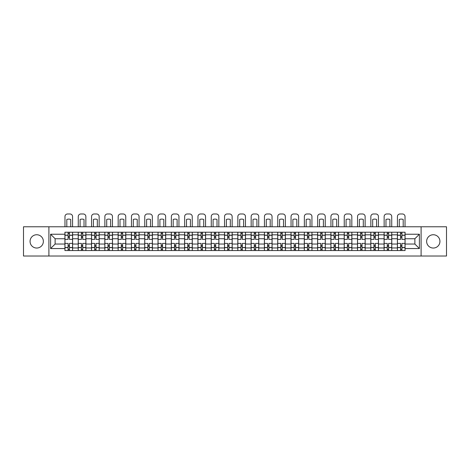 <?xml version="1.0" encoding="UTF-8"?>
<svg xmlns="http://www.w3.org/2000/svg" width="470" height="470" viewBox="0 0 470 470"><rect width="100%" height="100%" fill="white"/><g stroke="black" fill="none" stroke-linecap="round" stroke-linejoin="round"><path stroke-width="0.7" d="M433.287 234.742A6.651 6.651 0 0 0 426.637 241.392A6.651 6.651 0 0 0 433.287 248.042A6.651 6.651 0 0 0 439.938 241.392A6.651 6.651 0 0 0 433.287 234.742M36.713 234.742A6.651 6.651 0 0 0 30.062 241.392A6.651 6.651 0 0 0 36.713 248.042A6.651 6.651 0 0 0 43.363 241.392A6.651 6.651 0 0 0 36.713 234.742M421.096 256.015L446.5 256.015L446.5 226.775L23.5 226.775L23.5 256.015L421.096 256.015L421.096 226.775M78.231 250.557L78.231 234.83L72.603 234.83L72.603 250.557M72.603 234.83L72.603 232.227M78.231 234.83L78.231 232.227M85.904 232.227L85.904 250.557M91.527 250.557L91.527 232.227M99.199 232.227L99.199 250.557M104.828 250.557L104.828 232.227M112.5 232.227L112.5 250.557M118.123 250.557L118.123 232.227M125.796 232.227L125.796 250.557M131.424 250.557L131.424 232.227M139.096 232.227L139.096 250.557M144.725 250.557L144.725 232.227M152.397 232.227L152.397 250.557M158.02 250.557L158.02 232.227M165.693 232.227L165.693 250.557M171.321 250.557L171.321 232.227M178.994 232.227L178.994 250.557M184.616 250.557L184.616 232.227M192.289 232.227L192.289 250.557M197.917 250.557L197.917 232.227M205.59 232.227L205.59 250.557M211.218 250.557L211.218 232.227M218.891 232.227L218.891 250.557M224.513 250.557L224.513 232.227M232.186 232.227L232.186 250.557M237.814 250.557L237.814 232.227M245.487 232.227L245.487 250.557M251.109 250.557L251.109 232.227M258.782 232.227L258.782 250.557M264.41 250.557L264.41 232.227M272.083 232.227L272.083 250.557M277.711 250.557L277.711 232.227M285.384 232.227L285.384 250.557M291.006 250.557L291.006 232.227M298.679 232.227L298.679 250.557M304.307 250.557L304.307 232.227M311.98 232.227L311.98 250.557M317.603 250.557L317.603 232.227M325.275 232.227L325.275 250.557M330.904 250.557L330.904 232.227M338.576 232.227L338.576 250.557M344.204 250.557L344.204 232.227M351.877 232.227L351.877 250.557M357.5 250.557L357.5 232.227M365.172 232.227L365.172 250.557M370.801 250.557L370.801 232.227M378.473 232.227L378.473 250.557M384.096 250.557L384.096 232.227M391.769 232.227L391.769 250.557M397.397 250.557L397.397 232.227M397.397 244.036L391.769 244.036M384.096 244.036L378.473 244.036M370.801 244.036L365.172 244.036M357.5 244.036L351.877 244.036M344.204 244.036L338.576 244.036M330.904 244.036L325.275 244.036M317.603 244.036L311.98 244.036M304.307 244.036L298.679 244.036M291.006 244.036L285.384 244.036M277.711 244.036L272.083 244.036M264.41 244.036L258.782 244.036M251.109 244.036L245.487 244.036M237.814 244.036L232.186 244.036M224.513 244.036L218.891 244.036M211.218 244.036L205.59 244.036M197.917 244.036L192.289 244.036M184.616 244.036L178.994 244.036M171.321 244.036L165.693 244.036M158.02 244.036L152.397 244.036M144.725 244.036L139.096 244.036M131.424 244.036L125.796 244.036M118.123 244.036L112.5 244.036M104.828 244.036L99.199 244.036M91.527 244.036L85.904 244.036M78.231 244.036L72.603 244.036M397.397 238.748L391.769 238.748M384.096 238.748L378.473 238.748M370.801 238.748L365.172 238.748M357.5 238.748L351.877 238.748M344.204 238.748L338.576 238.748M330.904 238.748L325.275 238.748M317.603 238.748L311.98 238.748M304.307 238.748L298.679 238.748M291.006 238.748L285.384 238.748M277.711 238.748L272.083 238.748M264.41 238.748L258.782 238.748M251.109 238.748L245.487 238.748M237.814 238.748L232.186 238.748M224.513 238.748L218.891 238.748M211.218 238.748L205.59 238.748M197.917 238.748L192.289 238.748M184.616 238.748L178.994 238.748M171.321 238.748L165.693 238.748M158.02 238.748L152.397 238.748M144.725 238.748L139.096 238.748M131.424 238.748L125.796 238.748M118.123 238.748L112.5 238.748M104.828 238.748L99.199 238.748M91.527 238.748L85.904 238.748M78.231 238.748L72.603 238.748M55.125 244.036L64.93 244.036L64.93 238.748L55.125 238.748L55.125 244.036L50.607 248.554L50.607 234.23L64.93 234.23L64.93 238.748M405.07 238.748L405.07 244.036L414.875 244.036L414.875 238.748L405.07 238.748L405.07 232.227L64.93 232.227L64.93 234.23M405.07 234.23L419.393 234.23L419.393 248.554L405.07 248.554L405.07 244.036M64.93 244.036L64.93 250.557L405.07 250.557L405.07 248.554M64.93 248.554L50.607 248.554M48.904 256.015L48.904 226.775M69.448 249.276L68.085 249.276M68.085 233.508L69.448 233.508M82.749 249.276L81.381 249.276M81.381 233.508L82.749 233.508M96.044 249.276L94.681 249.276M94.681 233.508L96.044 233.508M109.346 249.276L107.983 249.276M107.983 233.508L109.346 233.508M122.641 249.276L121.278 249.276M121.278 233.508L122.641 233.508M135.942 249.276L134.579 249.276M134.579 233.508L135.942 233.508M149.243 249.276L147.874 249.276M147.874 233.508L149.243 233.508M162.538 249.276L161.175 249.276M161.175 233.508L162.538 233.508M175.839 249.276L174.476 249.276M174.476 233.508L175.839 233.508M189.134 249.276L187.771 249.276M187.771 233.508L189.134 233.508M202.435 249.276L201.072 249.276M201.072 233.508L202.435 233.508M215.736 249.276L214.373 249.276M214.373 233.508L215.736 233.508M229.031 249.276L227.668 249.276M227.668 233.508L229.031 233.508M242.332 249.276L240.969 249.276M240.969 233.508L242.332 233.508M255.627 249.276L254.264 249.276M254.264 233.508L255.627 233.508M268.928 249.276L267.565 249.276M267.565 233.508L268.928 233.508M282.229 249.276L280.866 249.276M280.866 233.508L282.229 233.508M295.524 249.276L294.161 249.276M294.161 233.508L295.524 233.508M308.825 249.276L307.462 249.276M307.462 233.508L308.825 233.508M322.126 249.276L320.757 249.276M320.757 233.508L322.126 233.508M335.421 249.276L334.058 249.276M334.058 233.508L335.421 233.508M348.722 249.276L347.359 249.276M347.359 233.508L348.722 233.508M362.018 249.276L360.654 249.276M360.654 233.508L362.018 233.508M375.319 249.276L373.956 249.276M373.956 233.508L375.319 233.508M388.62 249.276L387.251 249.276M387.251 233.508L388.62 233.508M401.915 249.276L400.552 249.276M400.552 233.508L401.915 233.508M50.607 234.23L55.125 238.748M414.875 244.036L419.393 248.554M414.875 238.748L419.393 234.23M72.562 250.557L72.562 239.389L69.448 239.389L69.448 232.227M68.085 232.227L68.085 239.389L64.972 239.389L64.972 232.227M72.562 239.389L72.562 232.227M64.972 250.557L64.972 243.395L68.085 243.395L68.085 250.557M69.448 250.557L69.448 243.395L72.562 243.395M68.085 237.514L69.448 237.514M64.972 243.395L64.972 239.389M69.448 245.27L68.085 245.27M69.448 249.447L68.085 249.447M68.085 246.38L69.448 246.38M69.448 236.404L68.085 236.404M68.085 233.337L69.448 233.337M72.562 226.775L72.562 216.547A2.556 2.556 0 0 0 70.001 213.985L67.533 213.985A2.556 2.556 0 0 0 64.972 216.547L64.972 226.775M66.805 226.775L66.805 219.478A5.288 5.288 0 0 1 70.729 219.478L70.729 226.775M85.857 250.557L85.857 239.389L82.749 239.389L82.749 232.227M81.381 232.227L81.381 239.389L78.273 239.389L78.273 232.227M85.857 239.389L85.857 232.227M78.273 250.557L78.273 243.395L81.381 243.395L81.381 250.557M82.749 250.557L82.749 243.395L85.857 243.395M81.381 237.514L82.749 237.514M78.273 243.395L78.273 239.389M82.749 245.27L81.381 245.27M82.749 249.447L81.381 249.447M81.381 246.38L82.749 246.38M82.749 236.404L81.381 236.404M81.381 233.337L82.749 233.337M85.857 226.775L85.857 216.547A2.556 2.556 0 0 0 83.302 213.985L80.828 213.985A2.556 2.556 0 0 0 78.273 216.547L78.273 226.775M80.106 226.775L80.106 219.478A5.288 5.288 0 0 1 84.024 219.478L84.024 226.775M99.158 250.557L99.158 239.389L96.044 239.389L96.044 232.227M94.681 232.227L94.681 239.389L91.568 239.389L91.568 232.227M99.158 239.389L99.158 232.227M91.568 250.557L91.568 243.395L94.681 243.395L94.681 250.557M96.044 250.557L96.044 243.395L99.158 243.395M94.681 237.514L96.044 237.514M91.568 243.395L91.568 239.389M96.044 245.27L94.681 245.27M96.044 249.447L94.681 249.447M94.681 246.38L96.044 246.38M96.044 236.404L94.681 236.404M94.681 233.337L96.044 233.337M99.158 226.775L99.158 216.547A2.556 2.556 0 0 0 96.603 213.985L94.129 213.985A2.556 2.556 0 0 0 91.568 216.547L91.568 226.775M93.401 226.775L93.401 219.478A5.288 5.288 0 0 1 97.325 219.478L97.325 226.775M112.453 250.557L112.453 239.389L109.346 239.389L109.346 232.227M107.983 232.227L107.983 239.389L104.869 239.389L104.869 232.227M112.453 239.389L112.453 232.227M104.869 250.557L104.869 243.395L107.983 243.395L107.983 250.557M109.346 250.557L109.346 243.395L112.453 243.395M107.983 237.514L109.346 237.514M104.869 243.395L104.869 239.389M109.346 245.27L107.983 245.27M109.346 249.447L107.983 249.447M107.983 246.38L109.346 246.38M109.346 236.404L107.983 236.404M107.983 233.337L109.346 233.337M112.453 226.775L112.453 216.547A2.556 2.556 0 0 0 109.898 213.985L107.424 213.985A2.556 2.556 0 0 0 104.869 216.547L104.869 226.775M106.702 226.775L106.702 219.478A5.288 5.288 0 0 1 110.626 219.478L110.626 226.775M125.754 250.557L125.754 239.389L122.641 239.389L122.641 232.227M121.278 232.227L121.278 239.389L118.17 239.389L118.17 232.227M125.754 239.389L125.754 232.227M118.17 250.557L118.17 243.395L121.278 243.395L121.278 250.557M122.641 250.557L122.641 243.395L125.754 243.395M121.278 237.514L122.641 237.514M118.17 243.395L118.17 239.389M122.641 245.27L121.278 245.27M122.641 249.447L121.278 249.447M121.278 246.38L122.641 246.38M122.641 236.404L121.278 236.404M121.278 233.337L122.641 233.337M125.754 226.775L125.754 216.547A2.556 2.556 0 0 0 123.199 213.985L120.725 213.985A2.556 2.556 0 0 0 118.17 216.547L118.17 226.775M120.003 226.775L120.003 219.478A5.288 5.288 0 0 1 123.921 219.478L123.921 226.775M139.055 250.557L139.055 239.389L135.942 239.389L135.942 232.227M134.579 232.227L134.579 239.389L131.465 239.389L131.465 232.227M139.055 239.389L139.055 232.227M131.465 250.557L131.465 243.395L134.579 243.395L134.579 250.557M135.942 250.557L135.942 243.395L139.055 243.395M134.579 237.514L135.942 237.514M131.465 243.395L131.465 239.389M135.942 245.27L134.579 245.27M135.942 249.447L134.579 249.447M134.579 246.38L135.942 246.38M135.942 236.404L134.579 236.404M134.579 233.337L135.942 233.337M139.055 226.775L139.055 216.547A2.556 2.556 0 0 0 136.494 213.985L134.026 213.985A2.556 2.556 0 0 0 131.465 216.547L131.465 226.775M133.298 226.775L133.298 219.478A5.288 5.288 0 0 1 137.222 219.478L137.222 226.775M152.351 250.557L152.351 239.389L149.243 239.389L149.243 232.227M147.874 232.227L147.874 239.389L144.766 239.389L144.766 232.227M152.351 239.389L152.351 232.227M144.766 250.557L144.766 243.395L147.874 243.395L147.874 250.557M149.243 250.557L149.243 243.395L152.351 243.395M147.874 237.514L149.243 237.514M144.766 243.395L144.766 239.389M149.243 245.27L147.874 245.27M149.243 249.447L147.874 249.447M147.874 246.38L149.243 246.38M149.243 236.404L147.874 236.404M147.874 233.337L149.243 233.337M152.351 226.775L152.351 216.547A2.556 2.556 0 0 0 149.795 213.985L147.321 213.985A2.556 2.556 0 0 0 144.766 216.547L144.766 226.775M146.599 226.775L146.599 219.478A5.288 5.288 0 0 1 150.518 219.478L150.518 226.775M165.651 250.557L165.651 239.389L162.538 239.389L162.538 232.227M161.175 232.227L161.175 239.389L158.061 239.389L158.061 232.227M165.651 239.389L165.651 232.227M158.061 250.557L158.061 243.395L161.175 243.395L161.175 250.557M162.538 250.557L162.538 243.395L165.651 243.395M161.175 237.514L162.538 237.514M158.061 243.395L158.061 239.389M162.538 245.27L161.175 245.27M162.538 249.447L161.175 249.447M161.175 246.38L162.538 246.38M162.538 236.404L161.175 236.404M161.175 233.337L162.538 233.337M165.651 226.775L165.651 216.547A2.556 2.556 0 0 0 163.096 213.985L160.623 213.985A2.556 2.556 0 0 0 158.061 216.547L158.061 226.775M159.894 226.775L159.894 219.478A5.288 5.288 0 0 1 163.819 219.478L163.819 226.775M178.947 250.557L178.947 239.389L175.839 239.389L175.839 232.227M174.476 232.227L174.476 239.389L171.362 239.389L171.362 232.227M178.947 239.389L178.947 232.227M171.362 250.557L171.362 243.395L174.476 243.395L174.476 250.557M175.839 250.557L175.839 243.395L178.947 243.395M174.476 237.514L175.839 237.514M171.362 243.395L171.362 239.389M175.839 245.27L174.476 245.27M175.839 249.447L174.476 249.447M174.476 246.38L175.839 246.38M175.839 236.404L174.476 236.404M174.476 233.337L175.839 233.337M178.947 226.775L178.947 216.547A2.556 2.556 0 0 0 176.391 213.985L173.918 213.985A2.556 2.556 0 0 0 171.362 216.547L171.362 226.775M173.195 226.775L173.195 219.478A5.288 5.288 0 0 1 177.12 219.478L177.12 226.775M192.248 250.557L192.248 239.389L189.134 239.389L189.134 232.227M187.771 232.227L187.771 239.389L184.663 239.389L184.663 232.227M192.248 239.389L192.248 232.227M184.663 250.557L184.663 243.395L187.771 243.395L187.771 250.557M189.134 250.557L189.134 243.395L192.248 243.395M187.771 237.514L189.134 237.514M184.663 243.395L184.663 239.389M189.134 245.27L187.771 245.27M189.134 249.447L187.771 249.447M187.771 246.38L189.134 246.38M189.134 236.404L187.771 236.404M187.771 233.337L189.134 233.337M192.248 226.775L192.248 216.547A2.556 2.556 0 0 0 189.692 213.985L187.219 213.985A2.556 2.556 0 0 0 184.663 216.547L184.663 226.775M186.496 226.775L186.496 219.478A5.288 5.288 0 0 1 190.415 219.478L190.415 226.775M205.549 250.557L205.549 239.389L202.435 239.389L202.435 232.227M201.072 232.227L201.072 239.389L197.958 239.389L197.958 232.227M205.549 239.389L205.549 232.227M197.958 250.557L197.958 243.395L201.072 243.395L201.072 250.557M202.435 250.557L202.435 243.395L205.549 243.395M201.072 237.514L202.435 237.514M197.958 243.395L197.958 239.389M202.435 245.27L201.072 245.27M202.435 249.447L201.072 249.447M201.072 246.38L202.435 246.38M202.435 236.404L201.072 236.404M201.072 233.337L202.435 233.337M205.549 226.775L205.549 216.547A2.556 2.556 0 0 0 202.987 213.985L200.52 213.985A2.556 2.556 0 0 0 197.958 216.547L197.958 226.775M199.791 226.775L199.791 219.478A5.288 5.288 0 0 1 203.716 219.478L203.716 226.775M218.844 250.557L218.844 239.389L215.736 239.389L215.736 232.227M214.373 232.227L214.373 239.389L211.259 239.389L211.259 232.227M218.844 239.389L218.844 232.227M211.259 250.557L211.259 243.395L214.373 243.395L214.373 250.557M215.736 250.557L215.736 243.395L218.844 243.395M214.373 237.514L215.736 237.514M211.259 243.395L211.259 239.389M215.736 245.27L214.373 245.27M215.736 249.447L214.373 249.447M214.373 246.38L215.736 246.38M215.736 236.404L214.373 236.404M214.373 233.337L215.736 233.337M218.844 226.775L218.844 216.547A2.556 2.556 0 0 0 216.288 213.985L213.815 213.985A2.556 2.556 0 0 0 211.259 216.547L211.259 226.775M213.092 226.775L213.092 219.478A5.288 5.288 0 0 1 217.011 219.478L217.011 226.775M232.145 250.557L232.145 239.389L229.031 239.389L229.031 232.227M227.668 232.227L227.668 239.389L224.554 239.389L224.554 232.227M232.145 239.389L232.145 232.227M224.554 250.557L224.554 243.395L227.668 243.395L227.668 250.557M229.031 250.557L229.031 243.395L232.145 243.395M227.668 237.514L229.031 237.514M224.554 243.395L224.554 239.389M229.031 245.27L227.668 245.27M229.031 249.447L227.668 249.447M227.668 246.38L229.031 246.38M229.031 236.404L227.668 236.404M227.668 233.337L229.031 233.337M232.145 226.775L232.145 216.547A2.556 2.556 0 0 0 229.589 213.985L227.116 213.985A2.556 2.556 0 0 0 224.554 216.547L224.554 226.775M226.387 226.775L226.387 219.478A5.288 5.288 0 0 1 230.312 219.478L230.312 226.775M245.446 250.557L245.446 239.389L242.332 239.389L242.332 232.227M240.969 232.227L240.969 239.389L237.855 239.389L237.855 232.227M245.446 239.389L245.446 232.227M237.855 250.557L237.855 243.395L240.969 243.395L240.969 250.557M242.332 250.557L242.332 243.395L245.446 243.395M240.969 237.514L242.332 237.514M237.855 243.395L237.855 239.389M242.332 245.27L240.969 245.27M242.332 249.447L240.969 249.447M240.969 246.38L242.332 246.38M242.332 236.404L240.969 236.404M240.969 233.337L242.332 233.337M245.446 226.775L245.446 216.547A2.556 2.556 0 0 0 242.884 213.985L240.411 213.985A2.556 2.556 0 0 0 237.855 216.547L237.855 226.775M239.688 226.775L239.688 219.478A5.288 5.288 0 0 1 243.613 219.478L243.613 226.775M258.741 250.557L258.741 239.389L255.627 239.389L255.627 232.227M254.264 232.227L254.264 239.389L251.156 239.389L251.156 232.227M258.741 239.389L258.741 232.227M251.156 250.557L251.156 243.395L254.264 243.395L254.264 250.557M255.627 250.557L255.627 243.395L258.741 243.395M254.264 237.514L255.627 237.514M251.156 243.395L251.156 239.389M255.627 245.27L254.264 245.27M255.627 249.447L254.264 249.447M254.264 246.38L255.627 246.38M255.627 236.404L254.264 236.404M254.264 233.337L255.627 233.337M258.741 226.775L258.741 216.547A2.556 2.556 0 0 0 256.185 213.985L253.712 213.985A2.556 2.556 0 0 0 251.156 216.547L251.156 226.775M252.989 226.775L252.989 219.478A5.288 5.288 0 0 1 256.908 219.478L256.908 226.775M272.042 250.557L272.042 239.389L268.928 239.389L268.928 232.227M267.565 232.227L267.565 239.389L264.451 239.389L264.451 232.227M272.042 239.389L272.042 232.227M264.451 250.557L264.451 243.395L267.565 243.395L267.565 250.557M268.928 250.557L268.928 243.395L272.042 243.395M267.565 237.514L268.928 237.514M264.451 243.395L264.451 239.389M268.928 245.27L267.565 245.27M268.928 249.447L267.565 249.447M267.565 246.38L268.928 246.38M268.928 236.404L267.565 236.404M267.565 233.337L268.928 233.337M272.042 226.775L272.042 216.547A2.556 2.556 0 0 0 269.48 213.985L267.013 213.985A2.556 2.556 0 0 0 264.451 216.547L264.451 226.775M266.284 226.775L266.284 219.478A5.288 5.288 0 0 1 270.209 219.478L270.209 226.775M285.337 250.557L285.337 239.389L282.229 239.389L282.229 232.227M280.866 232.227L280.866 239.389L277.752 239.389L277.752 232.227M285.337 239.389L285.337 232.227M277.752 250.557L277.752 243.395L280.866 243.395L280.866 250.557M282.229 250.557L282.229 243.395L285.337 243.395M280.866 237.514L282.229 237.514M277.752 243.395L277.752 239.389M282.229 245.27L280.866 245.27M282.229 249.447L280.866 249.447M280.866 246.38L282.229 246.38M282.229 236.404L280.866 236.404M280.866 233.337L282.229 233.337M285.337 226.775L285.337 216.547A2.556 2.556 0 0 0 282.781 213.985L280.308 213.985A2.556 2.556 0 0 0 277.752 216.547L277.752 226.775M279.585 226.775L279.585 219.478A5.288 5.288 0 0 1 283.504 219.478L283.504 226.775M298.638 250.557L298.638 239.389L295.524 239.389L295.524 232.227M294.161 232.227L294.161 239.389L291.053 239.389L291.053 232.227M298.638 239.389L298.638 232.227M291.053 250.557L291.053 243.395L294.161 243.395L294.161 250.557M295.524 250.557L295.524 243.395L298.638 243.395M294.161 237.514L295.524 237.514M291.053 243.395L291.053 239.389M295.524 245.27L294.161 245.27M295.524 249.447L294.161 249.447M294.161 246.38L295.524 246.38M295.524 236.404L294.161 236.404M294.161 233.337L295.524 233.337M298.638 226.775L298.638 216.547A2.556 2.556 0 0 0 296.082 213.985L293.609 213.985A2.556 2.556 0 0 0 291.053 216.547L291.053 226.775M292.88 226.775L292.88 219.478A5.288 5.288 0 0 1 296.805 219.478L296.805 226.775M311.939 250.557L311.939 239.389L308.825 239.389L308.825 232.227M307.462 232.227L307.462 239.389L304.349 239.389L304.349 232.227M311.939 239.389L311.939 232.227M304.349 250.557L304.349 243.395L307.462 243.395L307.462 250.557M308.825 250.557L308.825 243.395L311.939 243.395M307.462 237.514L308.825 237.514M304.349 243.395L304.349 239.389M308.825 245.27L307.462 245.27M308.825 249.447L307.462 249.447M307.462 246.38L308.825 246.38M308.825 236.404L307.462 236.404M307.462 233.337L308.825 233.337M311.939 226.775L311.939 216.547A2.556 2.556 0 0 0 309.377 213.985L306.904 213.985A2.556 2.556 0 0 0 304.349 216.547L304.349 226.775M306.181 226.775L306.181 219.478A5.288 5.288 0 0 1 310.106 219.478L310.106 226.775M325.234 250.557L325.234 239.389L322.126 239.389L322.126 232.227M320.757 232.227L320.757 239.389L317.649 239.389L317.649 232.227M325.234 239.389L325.234 232.227M317.649 250.557L317.649 243.395L320.757 243.395L320.757 250.557M322.126 250.557L322.126 243.395L325.234 243.395M320.757 237.514L322.126 237.514M317.649 243.395L317.649 239.389M322.126 245.27L320.757 245.27M322.126 249.447L320.757 249.447M320.757 246.38L322.126 246.38M322.126 236.404L320.757 236.404M320.757 233.337L322.126 233.337M325.234 226.775L325.234 216.547A2.556 2.556 0 0 0 322.679 213.985L320.205 213.985A2.556 2.556 0 0 0 317.649 216.547L317.649 226.775M319.482 226.775L319.482 219.478A5.288 5.288 0 0 1 323.401 219.478L323.401 226.775M338.535 250.557L338.535 239.389L335.421 239.389L335.421 232.227M334.058 232.227L334.058 239.389L330.945 239.389L330.945 232.227M338.535 239.389L338.535 232.227M330.945 250.557L330.945 243.395L334.058 243.395L334.058 250.557M335.421 250.557L335.421 243.395L338.535 243.395M334.058 237.514L335.421 237.514M330.945 243.395L330.945 239.389M335.421 245.27L334.058 245.27M335.421 249.447L334.058 249.447M334.058 246.38L335.421 246.38M335.421 236.404L334.058 236.404M334.058 233.337L335.421 233.337M338.535 226.775L338.535 216.547A2.556 2.556 0 0 0 335.974 213.985L333.506 213.985A2.556 2.556 0 0 0 330.945 216.547L330.945 226.775M332.778 226.775L332.778 219.478A5.288 5.288 0 0 1 336.702 219.478L336.702 226.775M351.83 250.557L351.83 239.389L348.722 239.389L348.722 232.227M347.359 232.227L347.359 239.389L344.246 239.389L344.246 232.227M351.83 239.389L351.83 232.227M344.246 250.557L344.246 243.395L347.359 243.395L347.359 250.557M348.722 250.557L348.722 243.395L351.83 243.395M347.359 237.514L348.722 237.514M344.246 243.395L344.246 239.389M348.722 245.27L347.359 245.27M348.722 249.447L347.359 249.447M347.359 246.38L348.722 246.38M348.722 236.404L347.359 236.404M347.359 233.337L348.722 233.337M351.83 226.775L351.83 216.547A2.556 2.556 0 0 0 349.275 213.985L346.801 213.985A2.556 2.556 0 0 0 344.246 216.547L344.246 226.775M346.079 226.775L346.079 219.478A5.288 5.288 0 0 1 349.997 219.478L349.997 226.775M365.131 250.557L365.131 239.389L362.018 239.389L362.018 232.227M360.654 232.227L360.654 239.389L357.547 239.389L357.547 232.227M365.131 239.389L365.131 232.227M357.547 250.557L357.547 243.395L360.654 243.395L360.654 250.557M362.018 250.557L362.018 243.395L365.131 243.395M360.654 237.514L362.018 237.514M357.547 243.395L357.547 239.389M362.018 245.27L360.654 245.27M362.018 249.447L360.654 249.447M360.654 246.38L362.018 246.38M362.018 236.404L360.654 236.404M360.654 233.337L362.018 233.337M365.131 226.775L365.131 216.547A2.556 2.556 0 0 0 362.576 213.985L360.102 213.985A2.556 2.556 0 0 0 357.547 216.547L357.547 226.775M359.374 226.775L359.374 219.478A5.288 5.288 0 0 1 363.298 219.478L363.298 226.775M378.432 250.557L378.432 239.389L375.319 239.389L375.319 232.227M373.956 232.227L373.956 239.389L370.842 239.389L370.842 232.227M378.432 239.389L378.432 232.227M370.842 250.557L370.842 243.395L373.956 243.395L373.956 250.557M375.319 250.557L375.319 243.395L378.432 243.395M373.956 237.514L375.319 237.514M370.842 243.395L370.842 239.389M375.319 245.27L373.956 245.27M375.319 249.447L373.956 249.447M373.956 246.38L375.319 246.38M375.319 236.404L373.956 236.404M373.956 233.337L375.319 233.337M378.432 226.775L378.432 216.547A2.556 2.556 0 0 0 375.871 213.985L373.397 213.985A2.556 2.556 0 0 0 370.842 216.547L370.842 226.775M372.675 226.775L372.675 219.478A5.288 5.288 0 0 1 376.599 219.478L376.599 226.775M391.727 250.557L391.727 239.389L388.62 239.389L388.62 232.227M387.251 232.227L387.251 239.389L384.143 239.389L384.143 232.227M391.727 239.389L391.727 232.227M384.143 250.557L384.143 243.395L387.251 243.395L387.251 250.557M388.62 250.557L388.62 243.395L391.727 243.395M387.251 237.514L388.62 237.514M384.143 243.395L384.143 239.389M388.62 245.27L387.251 245.27M388.62 249.447L387.251 249.447M387.251 246.38L388.62 246.38M388.62 236.404L387.251 236.404M387.251 233.337L388.62 233.337M391.727 226.775L391.727 216.547A2.556 2.556 0 0 0 389.172 213.985L386.698 213.985A2.556 2.556 0 0 0 384.143 216.547L384.143 226.775M385.976 226.775L385.976 219.478A5.288 5.288 0 0 1 389.894 219.478L389.894 226.775M405.028 250.557L405.028 239.389L401.915 239.389L401.915 232.227M400.552 232.227L400.552 239.389L397.438 239.389L397.438 232.227M405.028 239.389L405.028 232.227M397.438 250.557L397.438 243.395L400.552 243.395L400.552 250.557M401.915 250.557L401.915 243.395L405.028 243.395M400.552 237.514L401.915 237.514M397.438 243.395L397.438 239.389M401.915 245.27L400.552 245.27M401.915 249.447L400.552 249.447M400.552 246.38L401.915 246.38M401.915 236.404L400.552 236.404M400.552 233.337L401.915 233.337M405.028 226.775L405.028 216.547A2.556 2.556 0 0 0 402.467 213.985L399.999 213.985A2.556 2.556 0 0 0 397.438 216.547L397.438 226.775M399.271 226.775L399.271 219.478A5.288 5.288 0 0 1 403.195 219.478L403.195 226.775M384.096 234.83L378.473 234.83M370.801 234.83L365.172 234.83M357.5 234.83L351.877 234.83M344.204 234.83L338.576 234.83M330.904 234.83L325.275 234.83M317.603 234.83L311.98 234.83M304.307 234.83L298.679 234.83M291.006 234.83L285.384 234.83M277.711 234.83L272.083 234.83M264.41 234.83L258.782 234.83M251.109 234.83L245.487 234.83M237.814 234.83L232.186 234.83M224.513 234.83L218.891 234.83M211.218 234.83L205.59 234.83M197.917 234.83L192.289 234.83M184.616 234.83L178.994 234.83M171.321 234.83L165.693 234.83M158.02 234.83L152.397 234.83M144.725 234.83L139.096 234.83M131.424 234.83L125.796 234.83M118.123 234.83L112.5 234.83M104.828 234.83L99.199 234.83M91.527 234.83L85.904 234.83M397.397 234.83L391.769 234.83M384.096 247.96L378.473 247.96M370.801 247.96L365.172 247.96M357.5 247.96L351.877 247.96M344.204 247.96L338.576 247.96M330.904 247.96L325.275 247.96M317.603 247.96L311.98 247.96M304.307 247.96L298.679 247.96M291.006 247.96L285.384 247.96M277.711 247.96L272.083 247.96M264.41 247.96L258.782 247.96M251.109 247.96L245.487 247.96M237.814 247.96L232.186 247.96M224.513 247.96L218.891 247.96M211.218 247.96L205.59 247.96M197.917 247.96L192.289 247.96M184.616 247.96L178.994 247.96M171.321 247.96L165.693 247.96M158.02 247.96L152.397 247.96M144.725 247.96L139.096 247.96M131.424 247.96L125.796 247.96M118.123 247.96L112.5 247.96M104.828 247.96L99.199 247.96M91.527 247.96L85.904 247.96M78.231 247.96L72.603 247.96M397.397 247.96L391.769 247.96M72.562 235.17L69.448 235.17M68.085 235.17L64.972 235.17M68.085 235.282L64.972 235.282M68.085 247.502L64.972 247.502M68.085 247.62L64.972 247.62M72.562 247.62L69.448 247.62M72.562 235.282L69.448 235.282M72.562 247.502L69.448 247.502M85.857 235.17L82.749 235.17M81.381 235.17L78.273 235.17M81.381 235.282L78.273 235.282M81.381 247.502L78.273 247.502M81.381 247.62L78.273 247.62M85.857 247.62L82.749 247.62M85.857 235.282L82.749 235.282M85.857 247.502L82.749 247.502M99.158 235.17L96.044 235.17M94.681 235.17L91.568 235.17M94.681 235.282L91.568 235.282M94.681 247.502L91.568 247.502M94.681 247.62L91.568 247.62M99.158 247.62L96.044 247.62M99.158 235.282L96.044 235.282M99.158 247.502L96.044 247.502M112.453 235.17L109.346 235.17M107.983 235.17L104.869 235.17M107.983 235.282L104.869 235.282M107.983 247.502L104.869 247.502M107.983 247.62L104.869 247.62M112.453 247.62L109.346 247.62M112.453 235.282L109.346 235.282M112.453 247.502L109.346 247.502M125.754 235.17L122.641 235.17M121.278 235.17L118.17 235.17M121.278 235.282L118.17 235.282M121.278 247.502L118.17 247.502M121.278 247.62L118.17 247.62M125.754 247.62L122.641 247.62M125.754 235.282L122.641 235.282M125.754 247.502L122.641 247.502M139.055 235.17L135.942 235.17M134.579 235.17L131.465 235.17M134.579 235.282L131.465 235.282M134.579 247.502L131.465 247.502M134.579 247.62L131.465 247.62M139.055 247.62L135.942 247.62M139.055 235.282L135.942 235.282M139.055 247.502L135.942 247.502M152.351 235.17L149.243 235.17M147.874 235.17L144.766 235.17M147.874 235.282L144.766 235.282M147.874 247.502L144.766 247.502M147.874 247.62L144.766 247.62M152.351 247.62L149.243 247.62M152.351 235.282L149.243 235.282M152.351 247.502L149.243 247.502M165.651 235.17L162.538 235.17M161.175 235.17L158.061 235.17M161.175 235.282L158.061 235.282M161.175 247.502L158.061 247.502M161.175 247.62L158.061 247.62M165.651 247.62L162.538 247.62M165.651 235.282L162.538 235.282M165.651 247.502L162.538 247.502M178.947 235.17L175.839 235.17M174.476 235.17L171.362 235.17M174.476 235.282L171.362 235.282M174.476 247.502L171.362 247.502M174.476 247.62L171.362 247.62M178.947 247.62L175.839 247.62M178.947 235.282L175.839 235.282M178.947 247.502L175.839 247.502M192.248 235.17L189.134 235.17M187.771 235.17L184.663 235.17M187.771 235.282L184.663 235.282M187.771 247.502L184.663 247.502M187.771 247.62L184.663 247.62M192.248 247.62L189.134 247.62M192.248 235.282L189.134 235.282M192.248 247.502L189.134 247.502M205.549 235.17L202.435 235.17M201.072 235.17L197.958 235.17M201.072 235.282L197.958 235.282M201.072 247.502L197.958 247.502M201.072 247.62L197.958 247.62M205.549 247.62L202.435 247.62M205.549 235.282L202.435 235.282M205.549 247.502L202.435 247.502M218.844 235.17L215.736 235.17M214.373 235.17L211.259 235.17M214.373 235.282L211.259 235.282M214.373 247.502L211.259 247.502M214.373 247.62L211.259 247.62M218.844 247.62L215.736 247.62M218.844 235.282L215.736 235.282M218.844 247.502L215.736 247.502M232.145 235.17L229.031 235.17M227.668 235.17L224.554 235.17M227.668 235.282L224.554 235.282M227.668 247.502L224.554 247.502M227.668 247.62L224.554 247.62M232.145 247.62L229.031 247.62M232.145 235.282L229.031 235.282M232.145 247.502L229.031 247.502M245.446 235.17L242.332 235.17M240.969 235.17L237.855 235.17M240.969 235.282L237.855 235.282M240.969 247.502L237.855 247.502M240.969 247.62L237.855 247.62M245.446 247.62L242.332 247.62M245.446 235.282L242.332 235.282M245.446 247.502L242.332 247.502M258.741 235.17L255.627 235.17M254.264 235.17L251.156 235.17M254.264 235.282L251.156 235.282M254.264 247.502L251.156 247.502M254.264 247.62L251.156 247.62M258.741 247.62L255.627 247.62M258.741 235.282L255.627 235.282M258.741 247.502L255.627 247.502M272.042 235.17L268.928 235.17M267.565 235.17L264.451 235.17M267.565 235.282L264.451 235.282M267.565 247.502L264.451 247.502M267.565 247.62L264.451 247.62M272.042 247.62L268.928 247.62M272.042 235.282L268.928 235.282M272.042 247.502L268.928 247.502M285.337 235.17L282.229 235.17M280.866 235.17L277.752 235.17M280.866 235.282L277.752 235.282M280.866 247.502L277.752 247.502M280.866 247.62L277.752 247.62M285.337 247.62L282.229 247.62M285.337 235.282L282.229 235.282M285.337 247.502L282.229 247.502M298.638 235.17L295.524 235.17M294.161 235.17L291.053 235.17M294.161 235.282L291.053 235.282M294.161 247.502L291.053 247.502M294.161 247.62L291.053 247.62M298.638 247.62L295.524 247.62M298.638 235.282L295.524 235.282M298.638 247.502L295.524 247.502M311.939 235.17L308.825 235.17M307.462 235.17L304.349 235.17M307.462 235.282L304.349 235.282M307.462 247.502L304.349 247.502M307.462 247.62L304.349 247.62M311.939 247.62L308.825 247.62M311.939 235.282L308.825 235.282M311.939 247.502L308.825 247.502M325.234 235.17L322.126 235.17M320.757 235.17L317.649 235.17M320.757 235.282L317.649 235.282M320.757 247.502L317.649 247.502M320.757 247.62L317.649 247.62M325.234 247.62L322.126 247.62M325.234 235.282L322.126 235.282M325.234 247.502L322.126 247.502M338.535 235.17L335.421 235.17M334.058 235.17L330.945 235.17M334.058 235.282L330.945 235.282M334.058 247.502L330.945 247.502M334.058 247.62L330.945 247.62M338.535 247.62L335.421 247.62M338.535 235.282L335.421 235.282M338.535 247.502L335.421 247.502M351.83 235.17L348.722 235.17M347.359 235.17L344.246 235.17M347.359 235.282L344.246 235.282M347.359 247.502L344.246 247.502M347.359 247.62L344.246 247.62M351.83 247.62L348.722 247.62M351.83 235.282L348.722 235.282M351.83 247.502L348.722 247.502M365.131 235.17L362.018 235.17M360.654 235.17L357.547 235.17M360.654 235.282L357.547 235.282M360.654 247.502L357.547 247.502M360.654 247.62L357.547 247.62M365.131 247.62L362.018 247.62M365.131 235.282L362.018 235.282M365.131 247.502L362.018 247.502M378.432 235.17L375.319 235.17M373.956 235.17L370.842 235.17M373.956 235.282L370.842 235.282M373.956 247.502L370.842 247.502M373.956 247.62L370.842 247.62M378.432 247.62L375.319 247.62M378.432 235.282L375.319 235.282M378.432 247.502L375.319 247.502M391.727 235.17L388.62 235.17M387.251 235.17L384.143 235.17M387.251 235.282L384.143 235.282M387.251 247.502L384.143 247.502M387.251 247.62L384.143 247.62M391.727 247.62L388.62 247.62M391.727 235.282L388.62 235.282M391.727 247.502L388.62 247.502M405.028 235.17L401.915 235.17M400.552 235.17L397.438 235.17M400.552 235.282L397.438 235.282M400.552 247.502L397.438 247.502M400.552 247.62L397.438 247.62M405.028 247.62L401.915 247.62M405.028 235.282L401.915 235.282M405.028 247.502L401.915 247.502"/></g></svg>
